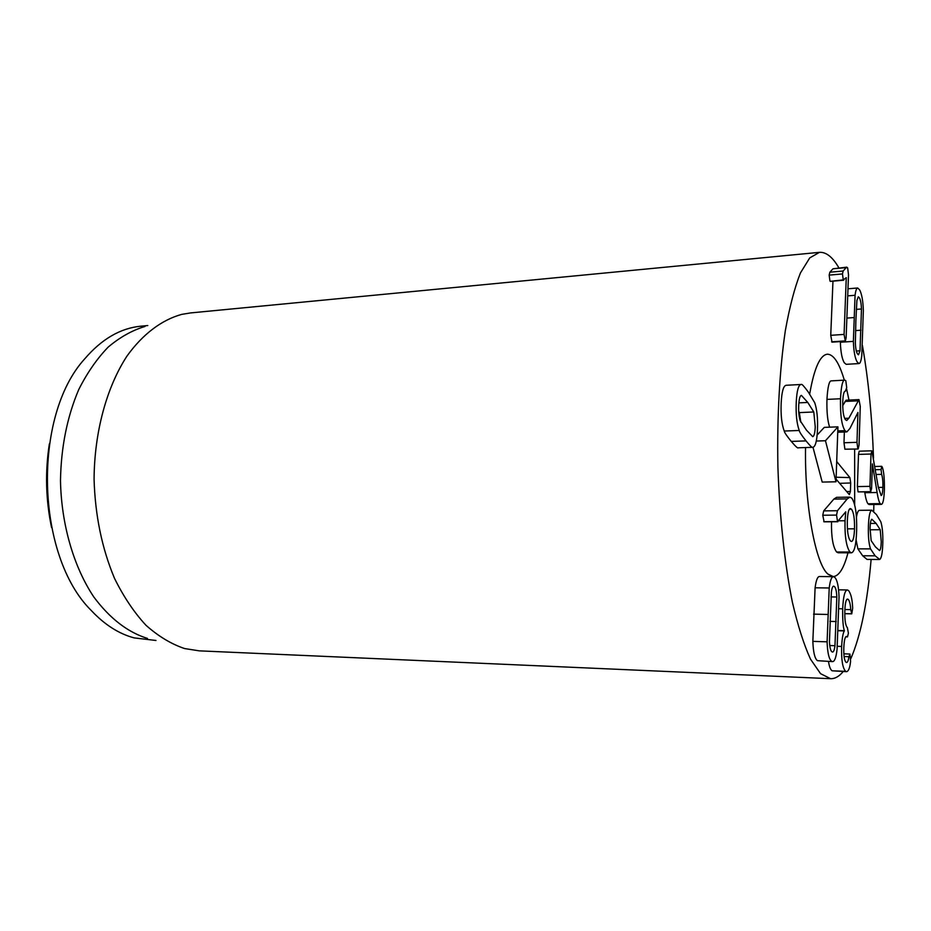 <?xml version="1.0" encoding="UTF-8"?>
<svg xmlns="http://www.w3.org/2000/svg" width="931" height="931" viewBox="0 0 931 931"><rect width="100%" height="100%" fill="white"/><g stroke="black" fill="none" stroke-linecap="round" stroke-linejoin="round"><path stroke-width="1.4" d="M806.514 430.227L800.253 420.812C798.949 416.879 798.426 411.7 798.717 405.299C799.031 398.934 799.938 395.64 801.44 395.407L807.771 402.448L813.799 411.979L815.242 426.875C814.962 432.996 814.125 436.267 812.716 436.662L806.514 430.227M800.835 422.209L799.322 412.608L813.799 411.979M799.322 412.608L798.693 411.106M798.239 447.799L812.763 447.322C812.519 448.172 810.273 446.03 806.037 440.898C801.731 435.452 799.461 431.972 799.24 430.483C796.75 423.558 795.749 414.086 796.249 402.064C796.855 390.578 798.495 384.712 801.16 384.48L801.37 384.48C801.696 383.723 803.988 386.202 808.236 391.939L814.73 402.751C816.999 409.465 817.918 418.473 817.476 429.796C816.953 441.061 815.393 446.903 812.786 447.322L798.216 447.799C797.96 448.637 795.633 446.508 791.269 441.41C786.811 435.987 784.472 432.543 784.239 431.041L799.24 430.483M784.239 431.041C781.668 424.164 780.655 414.737 781.179 402.786C781.819 391.346 783.518 385.504 786.288 385.271L786.497 385.271M870.02 529.774L880.226 529.727L881.25 541.772C881.087 546.951 880.54 549.884 879.586 550.582L875.396 546.823L871.148 540.62L870.054 528.168C870.241 522.826 870.834 519.847 871.835 519.254L876.129 523.42L880.226 529.727M871.753 510.211L876.408 514.54L880.819 521.779C882.379 526.771 883.042 534.045 882.786 543.623C882.472 553.165 881.436 558.437 879.667 559.438L875.117 555.819L870.508 548.883C868.821 543.797 868.111 536.221 868.402 526.155C868.774 516.228 869.891 510.91 871.753 510.211L859.569 510.339M879.376 559.496L867.064 559.438L862.665 555.772L857.893 548.871L870.508 548.883M857.893 548.871L856.078 539.782M856.439 517.403C857.079 513.097 858.01 510.747 859.22 510.351M871.916 450.988L878.282 487.181L881.157 495.525C882.111 495.432 882.693 492.697 882.902 487.344C883.019 481.513 882.6 477.184 881.61 474.356L881.087 469.573L881.715 466.326L882.262 467.141C883.798 470.946 884.508 478.464 884.392 489.706C884.008 499.284 882.984 504.171 881.308 504.381L880.202 503.636C879.039 502.007 878.003 498.294 877.107 492.499L872.382 463.882L871.591 488.554L870.636 491.661L869.95 486.354L871.009 454.025L871.916 450.988M878.329 487.425L882.902 487.344M876.176 474.484L881.61 474.356M881.308 504.381L869.135 504.532L867.983 503.787C866.773 502.17 865.714 498.481 864.794 492.697L877.107 492.499M864.794 492.697L864.655 491.917M870.881 491.801L858.079 491.882L870.636 491.661M858.079 491.882L857.381 486.587L858.51 454.398L871.009 454.025M858.51 454.398L859.197 451.186L871.66 450.802M852.668 608.187L851.76 613.855L850.736 609.642C850.434 604.382 849.596 600.949 848.211 599.366L847.513 599.04C846.035 599.366 845.15 603.241 844.836 610.643C844.603 619.895 845.464 625.597 847.396 627.727L848.409 633.173L847.489 636.909L846.512 636.455C845.069 636.501 844.173 640.237 843.812 647.662C843.591 655.715 844.347 660.603 846.07 662.337L846.616 662.535C847.676 662.302 848.432 660.358 848.897 656.704L849.968 654.097L850.573 661.406C849.898 667.76 848.572 671.181 846.605 671.67L845.674 671.344C842.613 668.225 841.263 659.916 841.636 646.44C842.101 638.119 843.009 632.94 844.37 630.904L844.382 630.683C843.102 627.215 842.532 619.93 842.671 608.793C843.277 596.643 844.824 590.37 847.326 589.963L848.513 590.522C850.969 593.641 852.354 599.529 852.668 608.187M844.789 613.622L851.562 613.773M846.884 599.343L848.211 599.366M845.976 636.653L847.094 636.688M844.091 656.53L848.897 656.704M846.605 671.67L832.046 670.785L845.674 671.344M837.353 646.3L841.636 646.44M832.046 670.785C830.417 669.529 829.23 666.433 828.509 661.476M838.168 630.729L844.37 630.904M838.179 630.508L844.382 630.683M838.947 608.711L842.671 608.793M829.754 645.532L834.967 645.707C834.42 649.954 833.606 652.072 832.523 652.049L831.918 651.805C830.533 650.734 829.707 647.301 829.451 641.482L831.383 592.081C831.907 588.124 832.675 586.146 833.676 586.169L834.432 586.542C835.782 587.833 836.573 591.325 836.818 597.004L834.967 645.707M830.987 596.911L836.818 597.004M839.04 596.957L837.062 649.419C836.119 657.461 834.63 661.534 832.605 661.627L831.546 661.219C828.974 659.171 827.496 652.712 827.1 641.82L829.218 587.985C830.161 580.537 831.546 576.766 833.396 576.673L834.781 577.371C837.26 579.966 838.68 586.495 839.04 596.957M832.605 661.627L817.441 660.673C814.776 658.636 813.252 652.2 812.844 641.366L827.1 641.82M812.844 641.366L815.102 587.787L829.218 587.985M815.102 587.787C816.08 580.362 817.523 576.615 819.431 576.522L833.396 576.673M844.08 334.404L846.267 277.659L843.265 279.882L842.474 273.935L843.16 271.014L846.163 267.616L847.641 267.825L848.513 274.843L846.116 337.825L845.325 341.27L844.08 334.404L830.743 335.323L832.966 281.15M830.603 281.29L843.265 279.882M829.963 281.034L829.149 275.122L829.858 272.213L832.966 268.803L846.849 267.15M845.325 341.27L832.023 342.154L830.743 335.323M855.868 321.114L856.892 300.527L858.301 296.78L859.453 297.885C860.581 300.05 861.256 303.75 861.478 308.976L860 350.801L858.498 354.816L857.439 353.873C856.276 351.883 855.577 348.206 855.356 342.852L855.868 321.114M856.334 309.371L861.478 308.976M856.357 351.022L860 350.801M853.378 341.374L855.065 295.278C855.682 290.565 856.555 288.133 857.695 287.982L859.732 290.018C861.827 294.173 863.037 301.039 863.351 310.605L861.769 355.689C861.152 360.786 860.232 363.416 858.999 363.567L857.148 361.938C854.984 358.167 853.727 351.313 853.378 341.374L840.367 342.236L840.344 341.607M847.71 295.883L855.065 295.278M858.999 363.567L846.163 364.324L844.254 362.706C842.008 358.947 840.716 352.127 840.367 342.236M848.013 288.156L848.234 288.773M862.443 345.552C868.472 380.162 872.161 417.728 873.499 458.273M873.86 504.474L873.709 511.34M871.113 559.45C867.401 602.916 860.616 636.048 850.759 658.822M843.195 671.53C839.203 676.441 834.991 678.827 830.568 678.699L820.56 673.672L810.517 659.16C803.942 644.822 797.902 625.853 792.386 602.252C784.705 564 779.561 516.589 777.897 466.745C776.978 416.879 779.643 369.27 785.333 330.668C789.616 306.811 794.655 287.551 800.474 272.888L809.749 257.887L819.489 252.336C826.228 251.94 832.698 257.119 838.889 267.872M827.903 574.043C815.556 563.942 804.605 505.324 805.536 447.555C804.582 505.952 815.789 565.024 828.264 574.38L833.164 576.568L827.903 574.043M809.691 393.953C814.171 368.257 820.071 355.014 827.391 354.199C833.652 354.362 839.297 363.02 844.324 380.174C839.297 363.02 833.652 354.362 827.391 354.199C820.071 355.014 814.171 368.257 809.691 393.953M846.616 388.914L848.967 400.086L846.616 388.914M854.635 449.103L854.67 504.846L854.635 449.103M847.978 552.805C843.94 568.259 839.006 576.184 833.164 576.568C839.006 576.184 843.94 568.259 847.978 552.805M49.366 443.866C45.025 471.854 45.747 499.703 51.542 527.423M155.966 640.47L134.169 637.898C118.877 633.825 104.575 624.689 91.273 610.503C35.832 555.947 32.201 416.204 84.733 358.842C101.77 338.977 120.564 328.084 141.116 326.164L147.785 325.547M147.459 638.422C127.675 632.254 109.777 618.405 93.763 596.899C73.7 566.804 61.33 524.502 60.48 480.605C61.062 447.159 67.148 416.809 78.739 389.565C87.188 372.831 96.999 358.679 108.171 347.112C119.89 337.231 132.167 330.342 144.98 326.467M819.489 252.336L190.494 312.932L181.731 314.375C161.854 319.857 142.897 333.95 127 356.038C106.646 387.238 94.345 432.089 94.078 479.36C95.148 515.483 101.968 548.475 114.513 578.36C123.602 596.759 134.076 612.377 145.923 625.225C158.317 636.257 171.211 644.031 184.606 648.558L199.269 650.85L830.568 678.699M817.139 435.045L824.296 427.376L837.935 426.84L825.471 440.735L835.98 481.793L837.935 426.84M816.289 441.05L825.471 440.735M812.984 447.287L822.201 482.083L835.98 481.793M836.597 551.99L849.956 552.025L851.516 552.816L838.214 552.781L836.597 551.99C832.942 547.021 831.243 536.943 831.499 521.779M837.853 521.732L824.11 521.837L822.76 515.239L823.702 510.886L833.862 499.086L836.62 497.34L849.922 497.131L847.257 498.888L837.446 510.723L836.55 515.099L837.528 521.569L845.744 511.829L845.034 520.755C844.685 536.431 846.326 546.846 849.956 552.025M844.894 449.208L858.173 448.998L844.894 449.208L843.986 442.76L844.359 431.996M829.637 427.166C827.531 420.847 826.635 411.595 826.949 399.399C827.717 386.691 829.218 380.511 831.453 380.86L844.801 380.139C842.648 379.79 841.205 385.993 840.484 398.759C840.204 414.993 841.717 425.618 844.999 430.646L846.873 431.903L849.945 428.435L857.94 412.456L856.974 442.33L857.847 448.8M842.73 405.625L846.104 400.214L858.976 399.608L848.874 418.228L846.71 420.533L845.36 419.613C843.451 416.623 842.59 410.629 842.764 401.622C843.079 394.511 843.963 391.032 845.418 391.183L846.71 387.622L845.79 380.651L844.801 380.139M836.701 461.497L849.898 477.615L850.69 482.98L850.399 491.475L849.34 494.64L836.073 479.128M849.375 509.21L851.469 509.187C853.692 512.225 854.705 518.776 854.518 528.82C854.181 537.012 853.157 541.237 851.446 541.481L850.434 540.946C848.164 538.071 847.129 531.426 847.326 521.011C847.687 512.934 848.688 508.78 850.364 508.559L851.469 509.187M847.419 528.855L854.518 528.82M851.516 552.816C854.437 551.955 856.148 544.716 856.625 531.112C857.055 514.692 855.438 503.706 851.795 498.132L849.922 497.131M823.76 521.674L837.528 521.569M833.862 499.086L847.257 498.888M858.173 448.998L859.045 445.111L860.267 406.393L858.976 399.608M826.949 399.399L840.484 398.759M844.976 401.447L857.893 400.842M798.879 402.867L807.771 402.448M791.269 441.41L806.037 440.898M870.392 523.455L876.129 523.42M862.665 555.772L875.117 555.819M875.396 469.713L881.087 469.573M867.983 503.787L880.202 503.636M857.381 486.587L869.95 486.354M844.883 609.514L850.736 609.642M845.86 636.757L847.233 636.804M829.928 621.373L836.189 621.536M813.554 614.134L827.752 614.46M829.149 275.122L842.474 273.935M829.858 272.213L843.16 271.014M832.966 268.803L846.163 267.616M831.604 341.817L844.917 340.932M855.542 330.586L860.989 330.214M846.861 318.088L853.878 317.576M838.773 520.801L845.034 520.755M822.76 515.239L836.55 515.099M823.702 510.886L837.446 510.723M843.986 442.76L856.974 442.33M837.795 430.913L844.999 430.646M844.696 418.403L848.874 418.228M850.399 491.475L846.721 491.58M850.69 482.98L839.681 483.34M849.898 477.615L836.143 477.231M801.16 384.48L786.288 385.271M871.905 510.188L859.383 510.328M881.715 466.326L874.861 466.489M851.76 613.855L844.789 613.692M847.489 636.909L845.767 636.862M849.805 654.039L843.858 653.83M847.326 589.963L838.575 589.835M843.695 280.219L830.405 281.371M857.695 287.982L847.978 288.796M837.749 432.24L846.873 431.903"/></g></svg>
